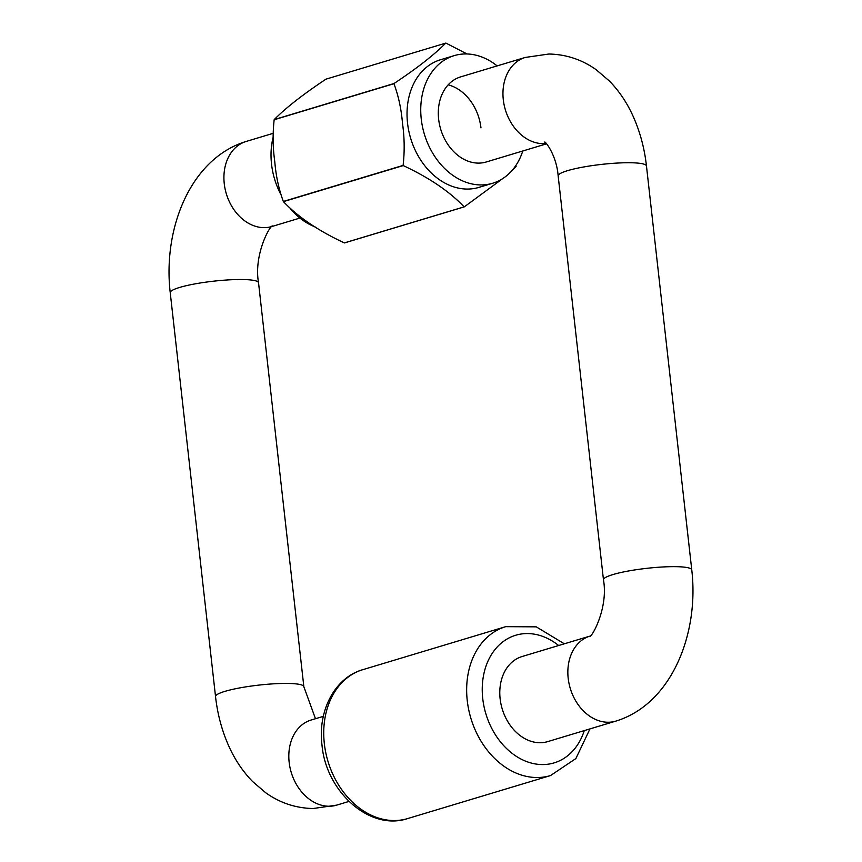 <?xml version="1.0" encoding="UTF-8"?>
<svg xmlns="http://www.w3.org/2000/svg" width="862" height="862" viewBox="0 0 862 862"><rect width="100%" height="100%" fill="white"/><g stroke="black" fill="none" stroke-linecap="round" stroke-linejoin="round"><path stroke-width="1.29" d="M589.5 636.242A44.425 34.146 -106.8 0 0 569.092 683.835A44.425 34.146 -106.8 0 0 607.861 722.248A44.425 34.146 -106.8 0 0 615.77 721.128L547.715 741.611A44.425 34.146 -106.8 0 1 539.806 742.732A44.425 34.146 -106.8 0 1 500.941 703.888A44.425 34.146 -106.8 0 1 522.103 656.521L589.522 636.221M280.656 194.101A66.643 51.214 -106.8 0 1 271.53 164.125A66.643 51.214 -106.8 0 1 273.082 137.414M315.093 226.9A66.643 51.214 -106.8 0 1 290.731 209.11M522.771 150.99A66.643 51.214 -106.8 0 1 492.622 183.261A66.643 51.214 -106.8 0 1 421.259 119.053A66.643 51.214 -106.8 0 1 454.199 55.631A66.643 51.214 -106.8 0 1 497.158 65.9M492.622 183.261L478.916 187.388A66.643 51.214 -106.8 0 1 407.543 123.18A66.643 51.214 -106.8 0 1 440.493 59.758L454.199 55.631M546.53 143.835L486.222 161.991A44.425 34.146 -106.8 0 1 438.639 119.182A44.425 34.146 -106.8 0 1 460.61 76.901L525.26 57.442A44.425 34.146 73.2 0 0 504.108 104.808A44.425 34.146 73.2 0 0 542.963 143.652A44.425 34.146 73.2 0 0 546.206 143.48M393.956 83.7L274.17 119.753C272.597 133.772 272.801 147.79 274.795 161.797C275.959 176.01 278.814 189.231 283.339 201.449L403.114 165.396C404.698 151.378 404.493 137.36 402.5 123.352C401.326 109.14 398.481 95.919 393.956 83.7A83.312 64.025 -106.8 0 1 394.02 83.517C416.842 68.367 434.092 54.899 445.773 43.1A83.312 64.025 -106.8 0 1 445.934 43.1L467.032 53.961M274.17 119.753A83.312 64.025 -106.8 0 1 274.235 119.581L394.02 83.517M445.773 43.1L325.987 79.153C303.155 94.303 285.904 107.782 274.235 119.581M502.848 178.52L464.306 206.858A83.312 64.025 -106.8 0 1 464.133 206.858C449.425 191.418 429.114 177.658 403.222 165.579A83.312 64.025 -106.8 0 1 403.114 165.396M516.122 166.258A83.312 64.025 -106.8 0 1 516.058 166.431L511.629 170.956M403.222 165.579L283.436 201.633A83.312 64.025 -106.8 0 1 283.339 201.449M464.306 206.858L344.52 242.912A83.312 64.025 -106.8 0 1 344.358 242.912L464.133 206.858M283.436 201.633C298.155 217.073 318.466 230.833 344.358 242.912M448.154 84.864A44.425 34.146 -106.8 0 1 480.964 127.91M615.77 721.128C671.347 704.232 699.297 634.152 691.766 569.901A44.425 6.573 173.6 0 0 674.838 566.657A44.425 6.573 173.6 0 0 612.85 574.588A44.425 6.573 173.6 0 0 603.465 579.803L558.156 175.88A44.425 6.573 173.6 0 1 567.541 170.665A44.425 6.573 173.6 0 1 629.529 162.735A44.425 6.573 173.6 0 1 646.468 165.978C644.496 148.426 640.121 132.026 633.344 116.779C627.267 103.128 619.315 91.232 609.477 81.082L596.148 69.693C581.947 59.597 566.183 54.381 548.878 54.026L525.26 57.442M362.773 669.688A77.752 59.747 73.2 0 0 324.338 743.669A77.752 59.747 73.2 0 0 407.597 818.588C369.626 831.28 325.911 791.521 321.989 744.973C317.636 710.978 334.682 677.64 362.773 669.688L505.692 626.663A77.752 59.747 73.2 0 0 467.258 700.655A77.752 59.747 73.2 0 0 550.516 775.563L575.881 758.549L589.964 728.896M558.662 645.519A66.643 51.214 73.2 0 0 504.238 640.832A66.643 51.214 73.2 0 0 482.752 698.673A66.643 51.214 73.2 0 0 529.225 762.461A66.643 51.214 73.2 0 0 584.274 730.61M315.47 718.725L303.844 686.68A44.425 6.573 -6.4 0 0 286.917 683.437A44.425 6.573 -6.4 0 0 224.917 691.367A44.425 6.573 -6.4 0 0 215.532 696.582C217.504 714.124 221.879 730.523 228.656 745.781C234.733 759.422 242.685 771.328 252.523 781.478L265.852 792.868C280.053 802.953 295.817 808.179 313.121 808.524L336.74 805.119A44.425 34.146 -106.8 0 1 328.831 806.239A44.425 34.146 -106.8 0 1 289.158 762.31A44.425 34.146 -106.8 0 1 311.128 720.029L323.325 716.354M215.532 696.582L170.234 292.66C162.702 228.408 190.653 158.328 246.23 141.433A44.425 34.146 73.2 0 0 224.26 183.714A44.425 34.146 73.2 0 0 263.934 227.643A44.425 34.146 73.2 0 0 271.842 226.523L299.944 218.064M170.234 292.66A44.425 6.573 -6.4 0 1 179.608 287.445A44.425 6.573 -6.4 0 1 241.608 279.514A44.425 6.573 -6.4 0 1 258.535 282.747C253.331 253.697 271.336 222.849 272.683 226.2M589.317 636.361C590.664 639.701 608.669 608.852 603.465 579.803M544.698 142.144C544.752 140.581 556.486 154.643 558.156 175.88M505.692 626.663L536.239 626.846L564.341 643.806M691.766 569.901L646.468 165.978M407.597 818.588L550.516 775.563M246.23 141.433L273.082 133.351M303.844 686.68L258.535 282.747M336.74 805.119L348.948 801.444"/></g></svg>
